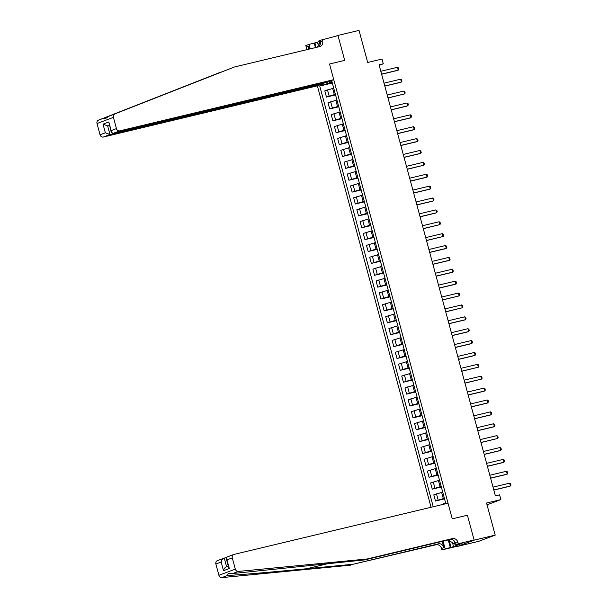 <?xml version="1.0" encoding="UTF-8"?>
<svg xmlns="http://www.w3.org/2000/svg" width="608" height="608" viewBox="0 0 608 608"><rect width="100%" height="100%" fill="white"/><g stroke="black" fill="none" stroke-linecap="round" stroke-linejoin="round"><path stroke-width="0.91" d="M474.096 539.972L467.415 515.212L452.246 518.837L448.028 503.204L234.027 554.412A2.956 2.592 69.4 0 0 232.271 557.87L235.311 569.126A2.956 2.592 69.4 0 0 238.29 571.429L367.11 558.995L452.42 538.582A4.932 4.324 -110.6 0 1 457.915 542.321L458.295 543.75L474.096 539.972L457.756 546.334L478.815 541.295L495.208 535.116L474.149 540.162L467.415 515.212L452.246 518.837L329.528 64.022L333.746 79.656L119.746 130.864L113.126 133.357L327.127 82.148L333.746 79.656M323.866 82.931L323.98 83.334L317.353 85.827L431.064 507.262M457.756 546.334L474.149 540.162M320.12 44.749L319.002 40.622L338.01 35.629L344.698 60.39L337.964 35.439L336.49 35.994M337.964 35.439L359.024 30.4L367.68 62.48L382.006 59.052L383.283 63.802L379.073 64.813L495.383 495.87L499.594 494.859L500.878 499.616L486.552 503.036L495.208 535.116M327.172 82.133L327.552 83.554L319.732 86.032L433.246 506.738M322.407 85.021L322.141 84.026M328.966 81.457L329.232 82.452L332.067 82.019M443.08 504.389L442.974 504.009L445.656 502.998L331.915 81.449L329.232 82.452M344.698 60.39L329.528 64.022L344.698 60.39M487.038 504.822L500.878 499.616M379.217 65.337L383.283 63.802M332.181 82.445L327.552 83.554M333.724 88.145L324.809 90.888L326.473 97.067L335.54 94.901M335.388 94.324L326.473 97.067M336.923 100.024L328.008 102.775L329.68 108.946L338.747 106.78M338.595 106.202L329.68 108.946M340.13 111.91L331.216 114.654L332.888 120.832L341.954 118.659M341.802 118.089L332.888 120.832M343.338 123.789L334.423 126.532L336.087 132.711L345.162 130.545M345.002 129.968L336.087 132.711M346.545 135.668L337.63 138.419L339.294 144.59L348.369 142.424M348.209 141.846L339.294 144.59M349.752 147.554L340.837 150.298L342.502 156.476L351.568 154.303M351.416 153.733L342.502 156.476M352.959 159.433L344.044 162.176L345.709 168.355L354.776 166.189M354.624 165.612L345.709 168.355M356.159 171.312L347.244 174.063L348.916 180.242L357.983 178.068M357.831 177.49L348.916 180.242M359.366 183.198L350.451 185.942L352.116 192.12L361.19 189.947M361.038 189.377L352.116 192.12M362.573 195.077L353.658 197.82L355.323 203.999L364.397 201.833M364.238 201.256L355.323 203.999M365.78 206.956L356.866 209.707L358.53 215.886L367.604 213.712M367.445 213.134L358.53 215.886M368.988 218.842L360.073 221.586L361.737 227.764L370.804 225.591M370.652 225.021L361.737 227.764M372.187 230.721L363.272 233.464L364.944 239.643L374.011 237.477M373.859 236.9L364.944 239.643M375.394 242.607L366.48 245.351L368.152 251.53L377.218 249.356M377.066 248.778L368.152 251.53M378.602 254.486L369.687 257.23L371.351 263.408L380.426 261.235M380.266 260.665L371.351 263.408M381.809 266.365L372.894 269.108L374.558 275.287L383.633 273.121M383.473 272.544L374.558 275.287M385.016 278.251L376.101 280.995L377.766 287.174L386.832 285M386.68 284.422L377.766 287.174M388.223 290.13L379.308 292.874L380.973 299.052L390.04 296.879M389.888 296.309L380.973 299.052M391.423 302.009L382.508 304.752L384.18 310.931L393.247 308.765M393.095 308.188L384.18 310.931M394.63 313.895L385.715 316.639L387.387 322.818L396.454 320.644M396.302 320.066L387.387 322.818M397.837 325.774L388.922 328.518L390.587 334.696L399.661 332.523M399.502 331.953L390.587 334.696M401.044 337.653L392.13 340.396L393.794 346.575L402.868 344.409M402.709 343.832L393.794 346.575M404.252 349.539L395.337 352.283L397.001 358.462L406.068 356.288M405.916 355.71L397.001 358.462M407.451 361.418L398.536 364.162L400.208 370.34L409.275 368.167M409.123 367.597L400.208 370.34M410.658 373.297L401.744 376.04L403.416 382.219L412.482 380.053M412.33 379.476L403.416 382.219M413.866 385.183L404.951 387.927L406.615 394.106L415.69 391.932M415.53 391.354L406.615 394.106M417.073 397.062L408.158 399.806L409.822 405.984L418.897 403.811M418.737 403.241L409.822 405.984M420.28 408.941L411.365 411.684L413.03 417.863L422.096 415.697M421.944 415.12L413.03 417.863M423.487 420.827L414.572 423.571L416.237 429.75L425.304 427.576M425.152 426.998L416.237 429.75M426.687 432.706L417.772 435.45L419.444 441.628L428.511 439.455M428.359 438.885L419.444 441.628M429.894 444.585L420.979 447.328L422.651 453.507L431.718 451.341M431.566 450.764L422.651 453.507M433.101 456.471L424.186 459.215L425.851 465.394L434.925 463.22M434.766 462.642L425.851 465.394M436.308 468.35L427.394 471.094L429.058 477.272L438.132 475.099M437.973 474.529L429.058 477.272M439.516 480.229L430.601 482.972L432.265 489.151L441.332 486.985M441.18 486.408L432.265 489.151M442.715 492.115L433.8 494.859L435.472 501.038L444.539 498.864M444.387 498.286L435.472 501.038M319.732 86.032L332.333 83.015M380.821 71.28L397.434 67.306L398.392 67.883L398.78 69.304L397.412 70.46L381.619 74.237M397.434 67.306L398.21 70.156L381.588 74.13M317.353 85.827L103.352 137.036A2.956 2.592 -110.6 0 1 100.054 134.794L97.014 123.53A2.956 2.592 -110.6 0 1 98.473 120.171L220.4 72.268L104.067 118.066L104.85 118.955L109.273 116.105L234.369 67.009L319.671 46.596A4.932 4.324 69.4 0 0 320.127 46.459A4.932 4.324 69.4 0 0 322.605 40.835L322.217 39.414M221.646 71.972L220.4 72.268M100.054 134.794L105.351 132.795L103.018 124.146L108.824 121.965L111.158 130.614L116.447 128.615L113.415 117.359L97.014 123.53M109.273 116.105L234.369 67.009M315.423 47.614L314.214 43.13L314.929 42.864L316.16 47.439M319.261 41.58L314.929 42.864M306.212 49.818A4.932 4.324 69.4 0 0 306.204 47.006L305.824 45.585L309.031 44.376L310.247 48.853M314.214 43.13L309.031 44.376M323.98 83.334L109.98 134.543L103.352 137.036M308.522 49.263A4.932 4.324 69.4 0 0 308.636 46.094L309.426 49.05M114.866 114A2.956 2.592 69.4 0 0 113.415 117.359M116.447 128.615A2.956 2.592 69.4 0 0 119.746 130.864M318.66 46.839A4.932 4.324 69.4 0 0 320.173 41.747L322.605 40.835M317.452 42.264L318.258 45.243M109.394 125.476L107.646 125.894L109.98 134.543L105.351 132.795M103.018 124.146L107.646 125.894L109.334 125.256M108.824 121.965L111.196 132.141L113.126 133.357M111.158 130.614L111.196 132.141M367.11 558.995L364.686 559.907L232.697 573.534L228.258 573.511L227.491 575.495C239.37 574.864 274.018 571.908 306.721 568.731L353.142 564.254L438.452 543.841A4.932 4.324 -110.6 0 1 443.946 547.58L441.522 548.5L441.902 549.921L457.702 546.144M226.389 557.582L224.261 558.091L226.586 566.724C225.036 567.317 224.002 568.64 223.508 570.699L221.168 562.043C221.669 559.983 222.695 558.668 224.261 558.091L217.36 560.667A2.956 2.592 -110.6 0 0 215.878 564.042L218.918 575.297L235.311 569.126M353.142 564.254L436.027 544.753A4.932 4.324 -110.6 0 1 441.522 548.5M457.915 542.321L455.491 543.24A4.932 4.324 -110.6 0 0 449.996 539.494L364.686 559.907M227.491 575.495L221.897 577.6L350.717 565.166M458.295 543.75L455.088 544.958L459.534 543.894M452.504 542.777L453.538 546.6L462.088 543.385L459.557 543.985M453.538 546.6L441.902 549.921M455.088 544.958L453.918 540.626M442.259 541.34L443.946 547.58M443.072 541.15L445.117 548.712M221.897 577.6A2.956 2.592 -110.6 0 1 218.918 575.297M450.3 547.474L448.256 539.912M449.244 540.672L451.007 547.208M232.271 557.87L226.974 559.862L226.282 558.661L227.141 556.989L233.753 554.496M226.974 559.862L229.307 568.51L228.616 567.31L226.282 558.661M384.028 83.167L400.642 79.184L401.599 79.762L401.987 81.191L400.619 82.338L384.826 86.116M400.642 79.184L401.417 82.042L384.796 86.017M387.228 95.046L403.849 91.071L404.806 91.641L405.186 93.07L404.616 93.921L388.026 98.002M403.849 91.071L404.616 93.921L388.003 97.896M390.435 106.924L407.056 102.95L408.014 103.527L408.394 104.948L407.026 106.104L391.233 109.881M407.056 102.95L407.824 105.8L391.21 109.774M393.642 118.811L410.263 114.828L411.213 115.406L411.601 116.835L410.233 117.982L394.44 121.76M410.263 114.828L411.031 117.686L394.41 121.661M317.482 47.12L318.934 43.601L319.99 44.285M319.755 43.404L318.934 43.601M451.303 539.41A6.407 3.055 -103.5 0 0 452.367 539.661M454.389 542.374L453.864 543.658L448.286 539.904M454.678 543.461L453.864 543.658M396.849 130.69L413.47 126.715L414.42 127.285L414.808 128.714L413.44 129.861L397.647 133.646M413.47 126.715L414.238 129.565L397.617 133.54M400.056 142.568L416.67 138.594L417.628 139.171L418.015 140.592L416.647 141.748L400.854 145.525M416.67 138.594L417.445 141.444L400.824 145.418M403.264 154.455L419.877 150.472L420.835 151.05L421.222 152.479L419.854 153.626L404.054 157.404M419.877 150.472L420.645 153.33L404.031 157.305M406.463 166.334L423.084 162.359L424.042 162.929L424.422 164.358L423.852 165.209L407.261 169.29M423.084 162.359L423.852 165.209L407.238 169.184M409.67 178.212L426.292 174.238L427.249 174.815L427.629 176.236L426.261 177.392L410.468 181.169M426.292 174.238L427.059 177.088L410.438 181.062M412.878 190.099L429.499 186.116L430.449 186.694L430.836 188.123L429.468 189.27L413.676 193.048M429.499 186.116L430.266 188.974L413.645 192.949M416.085 201.978L432.706 198.003L433.656 198.573L434.044 200.002L432.676 201.149L416.883 204.934M432.706 198.003L433.474 200.853L416.852 204.828M419.292 213.856L435.906 209.882L436.863 210.459L437.251 211.88L435.883 213.036L420.09 216.813M435.906 209.882L436.681 212.732L420.06 216.706M422.499 225.743L439.113 221.76L440.07 222.338L440.45 223.767L439.88 224.618L423.29 228.692M439.113 221.76L439.88 224.618L423.267 228.593M425.699 237.622L442.32 233.647L443.278 234.217L443.658 235.646L443.088 236.497L426.497 240.578M442.32 233.647L443.088 236.497L426.474 240.472M428.906 249.5L445.527 245.526L446.485 246.103L446.865 247.524L445.497 248.68L429.704 252.457M445.527 245.526L446.295 248.376L429.674 252.35M432.113 261.387L448.734 257.404L449.684 257.982L450.072 259.411L448.704 260.558L432.911 264.336M448.734 257.404L449.502 260.262L432.881 264.237M435.32 273.266L451.934 269.291L452.892 269.861L453.279 271.29L451.911 272.437L436.118 276.222M451.934 269.291L452.709 272.141L436.088 276.116M438.528 285.144L455.141 281.17L456.099 281.747L456.486 283.168L455.118 284.324L439.318 288.101M455.141 281.17L455.909 284.02L439.295 288.002M441.727 297.031L458.348 293.048L459.306 293.626L459.686 295.055L459.116 295.906L442.525 299.98M458.348 293.048L459.116 295.906L442.502 299.881M444.934 308.91L461.556 304.935L462.513 305.505L462.893 306.934L462.323 307.785L445.732 311.866M461.556 304.935L462.323 307.785L445.702 311.76M448.142 320.788L464.763 316.814L465.713 317.391L466.1 318.812L464.732 319.968L448.94 323.745M464.763 316.814L465.53 319.664L448.909 323.646M451.349 332.675L467.97 328.692L468.92 329.27L469.308 330.699L467.94 331.846L452.147 335.624M467.97 328.692L468.738 331.55L452.116 335.525M454.556 344.554L471.17 340.579L472.127 341.156L472.515 342.578L471.147 343.725L455.354 347.51M471.17 340.579L471.945 343.429L455.324 347.404M457.763 356.432L474.377 352.458L475.334 353.035L475.722 354.456L474.346 355.612L458.554 359.389M474.377 352.458L475.144 355.308L458.531 359.29M460.963 368.319L477.584 364.336L478.542 364.914L478.922 366.343L478.352 367.194L461.761 371.268M477.584 364.336L478.352 367.194L461.738 371.169M464.17 380.198L480.791 376.223L481.749 376.8L482.129 378.222L481.559 379.073L464.968 383.154M480.791 376.223L481.559 379.073L464.938 383.048M467.377 392.076L483.998 388.102L484.948 388.679L485.336 390.1L483.968 391.256L468.175 395.033M483.998 388.102L484.766 390.952L468.145 394.934M470.584 403.963L487.198 399.98L488.156 400.558L488.543 401.987L487.175 403.134L471.382 406.912M487.198 399.98L487.973 402.838L471.352 406.813M473.792 415.842L490.405 411.867L491.363 412.444L491.75 413.866L490.382 415.013L474.59 418.798M490.405 411.867L491.18 414.717L474.559 418.692M476.991 427.72L493.612 423.746L494.57 424.323L494.95 425.744L493.582 426.9L477.789 430.677M493.612 423.746L494.38 426.596L477.766 430.578M480.198 439.607L496.82 435.624L497.777 436.202L498.157 437.631L497.587 438.482L480.996 442.556M496.82 435.624L497.587 438.482L480.974 442.457M483.406 451.486L500.027 447.511L500.977 448.088L501.364 449.51L499.996 450.657L484.204 454.442M500.027 447.511L500.794 450.361L484.173 454.336M486.613 463.364L503.234 459.39L504.184 459.967L504.572 461.388L503.204 462.544L487.411 466.321M503.234 459.39L504.002 462.24L487.38 466.222M489.82 475.251L506.434 471.268L507.391 471.846L507.779 473.275L506.411 474.422L490.618 478.2M506.434 471.268L507.209 474.126L490.588 478.101M493.027 487.13L509.641 483.155L510.598 483.732L510.986 485.154L509.618 486.301L493.818 490.086M509.641 483.155L510.408 486.005L493.795 489.98M334.294 94.582L332.629 88.411M337.501 106.468L335.836 100.29M340.708 118.347L339.044 112.168M343.915 130.226L342.243 124.055M347.122 142.112L345.45 135.934M350.322 153.991L348.658 147.812M353.529 165.87L351.865 159.699M356.736 177.756L355.072 171.578M359.944 189.635L358.272 183.456M363.151 201.514L361.479 195.343M366.35 213.4L364.686 207.222M369.558 225.279L367.893 219.1M372.765 237.158L371.1 230.987M375.972 249.044L374.308 242.866M379.179 260.923L377.507 254.744M382.386 272.802L380.714 266.631M385.586 284.688L383.922 278.51M388.793 296.567L387.129 290.388M392 308.446L390.336 302.275M395.208 320.332L393.543 314.154M398.415 332.211L396.743 326.032M401.622 344.09L399.95 337.919M404.822 355.976L403.157 349.798M408.029 367.855L406.364 361.676M411.236 379.742L409.572 373.563M414.443 391.62L412.771 385.442M417.65 403.499L415.978 397.32M420.85 415.386L419.186 409.207M424.057 427.264L422.393 421.086M427.264 439.143L425.6 432.964M430.472 451.03L428.807 444.851M433.679 462.908L432.007 456.73M436.886 474.787L435.214 468.608M440.086 486.674L438.421 480.495M443.293 498.552L441.628 492.374M329.156 96.056L327.484 89.878M332.356 107.943L330.691 101.764M335.563 119.822L333.898 113.643M338.77 131.7L337.106 125.522M341.977 143.587L340.313 137.408M345.184 155.466L343.512 149.287M348.392 167.344L346.72 161.166M351.591 179.231L349.927 173.052M354.798 191.11L353.134 184.931M358.006 202.988L356.341 196.81M361.213 214.875L359.548 208.696M364.42 226.754L362.748 220.575M367.62 238.632L365.955 232.454M370.827 250.519L369.162 244.34M374.034 262.398L372.37 256.219M377.241 274.276L375.577 268.098M380.448 286.163L378.776 279.984M383.656 298.042L381.984 291.863M386.855 309.92L385.191 303.742M390.062 321.807L388.398 315.628M393.27 333.686L391.605 327.507M396.477 345.564L394.812 339.386M399.684 357.451L398.012 351.272M402.891 369.33L401.219 363.151M406.091 381.208L404.426 375.03M409.298 393.095L407.634 386.916M412.505 404.974L410.841 398.795M415.712 416.852L414.04 410.674M418.92 428.739L417.248 422.56M422.119 440.618L420.455 434.439M425.326 452.496L423.662 446.318M428.534 464.383L426.869 458.204M431.741 476.262L430.076 470.083M434.948 488.14L433.276 481.962M438.155 500.027L436.483 493.848M177.331 89.201L178.577 88.905M98.473 120.171L104.067 118.066M308.636 46.094L306.204 47.006M306.721 568.731L329.354 563.32M438.452 543.841L436.027 544.753M449.996 539.494L452.42 538.582M229.307 568.51L223.508 570.699M221.168 562.043L215.878 564.042M238.29 571.429L232.697 573.534M226.313 566.823L228.281 566.086"/></g></svg>
